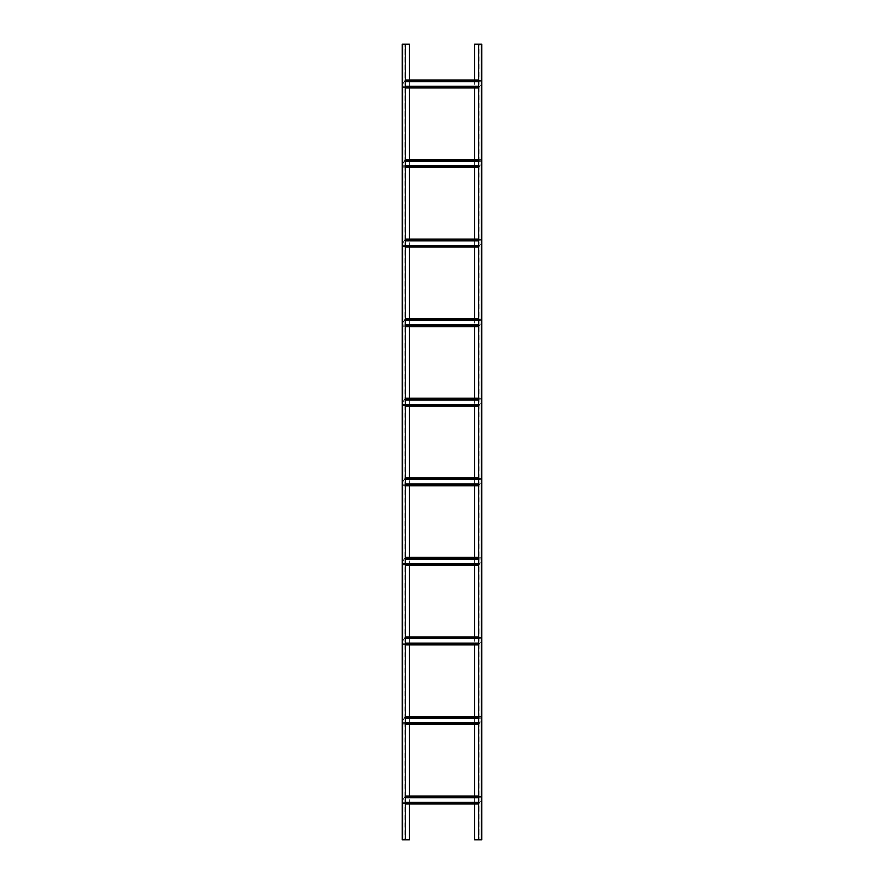 <?xml version="1.0" encoding="UTF-8"?>
<svg xmlns="http://www.w3.org/2000/svg" width="884" height="884" viewBox="0 0 884 884"><rect width="100%" height="100%" fill="white"/><g stroke="black" fill="none" stroke-linecap="round" stroke-linejoin="round"><path stroke-width="0.66" stroke-dasharray="4.42 3.31" d="M405.402 44.2L402.22 44.2L402.22 839.8L402.883 839.8L402.618 44.2L402.618 839.8L405.005 839.8L405.005 44.2L405.402 839.8L405.402 44.2L402.883 44.2L402.883 839.8L405.402 839.8M409.38 44.2L402.883 44.2L402.883 839.8L409.38 839.8L409.38 44.2M402.618 833.303L402.22 826.142L402.618 833.303M402.618 806.517L402.22 813.678L402.618 806.517M402.618 57.593L402.22 50.432L402.618 57.593M402.618 70.587L402.22 77.748L402.618 70.587M409.38 803.998L409.38 796.042M409.38 724.438L409.38 716.482M409.38 644.878L409.38 636.922M409.38 565.318L409.38 557.362M409.38 485.758L409.38 477.802M409.38 406.198L409.38 398.242M409.38 326.638L409.38 318.682M409.38 247.078L409.38 239.122M409.38 167.518L409.38 159.562M409.38 87.958L409.38 80.002M478.598 839.8L481.78 839.8L481.78 44.2L481.117 44.2L481.382 839.8L481.382 44.2L478.995 44.2L478.995 839.8L478.598 44.2L478.598 839.8L481.117 839.8L481.117 44.2L478.598 44.2M474.62 839.8L481.117 839.8L481.117 44.2L474.62 44.2L474.62 839.8M481.382 50.697L481.78 57.858L481.382 50.697M481.382 77.483L481.78 70.322L481.382 77.483M481.382 826.407L481.78 833.568L481.382 826.407M481.382 813.413L481.78 806.252L481.382 813.413M474.62 80.002L474.62 87.958M474.62 159.562L474.62 167.518M474.62 239.122L474.62 247.078M474.62 318.682L474.62 326.638M474.62 398.242L474.62 406.198M474.62 477.802L474.62 485.758M474.62 557.362L474.62 565.318M474.62 636.922L474.62 644.878M474.62 716.482L474.62 724.438M474.62 796.042L474.62 803.998M478.598 802.274L479.813 802.274L479.283 803.202L479.813 802.274L402.883 802.274L402.883 803.998L402.883 803.202L479.051 803.6L402.883 803.6L479.051 803.6L481.117 800.02L478.819 803.998L405.402 803.998M405.402 802.274L402.883 802.274L402.883 803.202L479.283 803.202L402.883 803.202L402.883 800.02L402.883 803.202L405.402 803.202M478.598 796.838L404.717 796.838L405.181 796.042L404.717 796.838L481.117 796.838L481.117 796.042L481.117 800.02L481.117 796.44L404.949 796.44L402.883 800.02L404.949 796.44L481.117 796.44L481.117 797.766L404.187 797.766L404.717 796.838L404.187 797.766L405.402 797.766M405.402 796.838L481.117 796.838L481.117 797.766L478.598 797.766M478.598 803.998L479.283 803.202L478.598 803.202M405.402 796.042L478.598 796.042M478.598 722.714L479.813 722.714L479.283 723.642L479.813 722.714L402.883 722.714L402.883 724.438L402.883 723.642L479.051 724.04L402.883 724.04L479.051 724.04L481.117 720.46L478.819 724.438L405.402 724.438M405.402 722.714L402.883 722.714L402.883 723.642L479.283 723.642L402.883 723.642L402.883 720.46L402.883 723.642L405.402 723.642M478.598 717.278L404.717 717.278L405.181 716.482L404.717 717.278L481.117 717.278L481.117 716.482L481.117 720.46L481.117 716.88L404.949 716.88L402.883 720.46L404.949 716.88L481.117 716.88L481.117 718.206L404.187 718.206L404.717 717.278L404.187 718.206L405.402 718.206M405.402 717.278L481.117 717.278L481.117 718.206L478.598 718.206M478.598 724.438L479.283 723.642L478.598 723.642M481.117 716.482L478.598 716.482L481.117 716.482M478.598 643.154L479.813 643.154L479.283 644.082L479.813 643.154L402.883 643.154L402.883 644.878L402.883 644.082L479.051 644.48L402.883 644.48L479.051 644.48L481.117 640.9L478.819 644.878L405.402 644.878M405.402 643.154L402.883 643.154L402.883 644.082L479.283 644.082L402.883 644.082L402.883 640.9L402.883 644.082L405.402 644.082M478.598 637.718L404.717 637.718L405.181 636.922L404.717 637.718L481.117 637.718L481.117 636.922L481.117 640.9L481.117 637.32L404.949 637.32L402.883 640.9L404.949 637.32L481.117 637.32L481.117 638.646L404.187 638.646L404.717 637.718L404.187 638.646L405.402 638.646M405.402 637.718L481.117 637.718L481.117 638.646L478.598 638.646M478.598 644.878L479.283 644.082L478.598 644.082M405.402 636.922L478.598 636.922M478.598 563.594L479.813 563.594L479.283 564.522L479.813 563.594L402.883 563.594L402.883 565.318L402.883 564.522L479.051 564.92L402.883 564.92L479.051 564.92L481.117 561.34L478.819 565.318L405.402 565.318M405.402 563.594L402.883 563.594L402.883 564.522L479.283 564.522L402.883 564.522L402.883 561.34L402.883 564.522L405.402 564.522M478.598 558.158L404.717 558.158L405.181 557.362L404.717 558.158L481.117 558.158L481.117 557.362L481.117 561.34L481.117 557.76L404.949 557.76L402.883 561.34L404.949 557.76L481.117 557.76L481.117 559.086L404.187 559.086L404.717 558.158L404.187 559.086L405.402 559.086M405.402 558.158L481.117 558.158L481.117 559.086L478.598 559.086M478.598 565.318L479.283 564.522L478.598 564.522M405.402 557.362L478.598 557.362M478.598 484.034L479.813 484.034L479.283 484.962L479.813 484.034L402.883 484.034L402.883 485.758L402.883 484.962L479.051 485.36L402.883 485.36L479.051 485.36L481.117 481.78L478.819 485.758L405.402 485.758M405.402 484.034L402.883 484.034L402.883 484.962L479.283 484.962L402.883 484.962L402.883 481.78L402.883 484.962L405.402 484.962M478.598 478.598L404.717 478.598L405.181 477.802L404.717 478.598L481.117 478.598L481.117 477.802L481.117 481.78L481.117 478.2L404.949 478.2L402.883 481.78L404.949 478.2L481.117 478.2L481.117 479.526L404.187 479.526L404.717 478.598L404.187 479.526L405.402 479.526M405.402 478.598L481.117 478.598L481.117 479.526L478.598 479.526M478.598 485.758L479.283 484.962L478.598 484.962M405.402 477.802L478.598 477.802M478.598 404.474L479.813 404.474L479.283 405.402L479.813 404.474L402.883 404.474L402.883 406.198L402.883 405.402L479.051 405.8L402.883 405.8L479.051 405.8L481.117 402.22L478.819 406.198L405.402 406.198M405.402 404.474L402.883 404.474L402.883 405.402L479.283 405.402L402.883 405.402L402.883 402.22L402.883 405.402L405.402 405.402M478.598 399.038L404.717 399.038L405.181 398.242L404.717 399.038L481.117 399.038L481.117 398.242L481.117 402.22L481.117 398.64L404.949 398.64L402.883 402.22L404.949 398.64L481.117 398.64L481.117 399.966L404.187 399.966L404.717 399.038L404.187 399.966L405.402 399.966M405.402 399.038L481.117 399.038L481.117 399.966L478.598 399.966M478.598 406.198L479.283 405.402L478.598 405.402M405.402 398.242L478.598 398.242M478.598 324.914L479.813 324.914L479.283 325.842L479.813 324.914L402.883 324.914L402.883 326.638L402.883 325.842L479.051 326.24L402.883 326.24L479.051 326.24L481.117 322.66L478.819 326.638L405.402 326.638M405.402 324.914L402.883 324.914L402.883 325.842L479.283 325.842L402.883 325.842L402.883 322.66L402.883 325.842L405.402 325.842M478.598 319.478L404.717 319.478L405.181 318.682L404.717 319.478L481.117 319.478L481.117 318.682L481.117 322.66L481.117 319.08L404.949 319.08L402.883 322.66L404.949 319.08L481.117 319.08L481.117 320.406L404.187 320.406L404.717 319.478L404.187 320.406L405.402 320.406M405.402 319.478L481.117 319.478L481.117 320.406L478.598 320.406M478.598 326.638L479.283 325.842L478.598 325.842M405.402 318.682L478.598 318.682M478.598 245.354L479.813 245.354L479.283 246.282L479.813 245.354L402.883 245.354L402.883 247.078L402.883 246.282L479.051 246.68L402.883 246.68L479.051 246.68L481.117 243.1L478.819 247.078L405.402 247.078M405.402 245.354L402.883 245.354L402.883 246.282L479.283 246.282L402.883 246.282L402.883 243.1L402.883 246.282L405.402 246.282M478.598 239.918L404.717 239.918L405.181 239.122L404.717 239.918L481.117 239.918L481.117 239.122L481.117 243.1L481.117 239.52L404.949 239.52L402.883 243.1L404.949 239.52L481.117 239.52L481.117 240.846L404.187 240.846L404.717 239.918L404.187 240.846L405.402 240.846M405.402 239.918L481.117 239.918L481.117 240.846L478.598 240.846M478.598 247.078L479.283 246.282L478.598 246.282M405.402 239.122L478.598 239.122M478.598 165.794L479.813 165.794L479.283 166.722L479.813 165.794L402.883 165.794L402.883 167.518L402.883 166.722L479.051 167.12L402.883 167.12L479.051 167.12L481.117 163.54L478.819 167.518L405.402 167.518M405.402 165.794L402.883 165.794L402.883 166.722L479.283 166.722L402.883 166.722L402.883 163.54L402.883 166.722L405.402 166.722M478.598 160.358L404.717 160.358L405.181 159.562L404.717 160.358L481.117 160.358L481.117 159.562L481.117 163.54L481.117 159.96L404.949 159.96L402.883 163.54L404.949 159.96L481.117 159.96L481.117 161.286L404.187 161.286L404.717 160.358L404.187 161.286L405.402 161.286M405.402 160.358L481.117 160.358L481.117 161.286L478.598 161.286M478.598 167.518L479.283 166.722L478.598 166.722M481.117 159.562L478.598 159.562L481.117 159.562M478.598 86.234L479.813 86.234L479.283 87.162L479.813 86.234L402.883 86.234L402.883 87.958L402.883 87.162L479.051 87.56L402.883 87.56L479.051 87.56L481.117 83.98L478.819 87.958L405.402 87.958M405.402 86.234L402.883 86.234L402.883 87.162L479.283 87.162L402.883 87.162L402.883 83.98L402.883 87.162L405.402 87.162M478.598 80.798L404.717 80.798L405.181 80.002L404.717 80.798L481.117 80.798L481.117 80.002L481.117 83.98L481.117 80.4L404.949 80.4L402.883 83.98L404.949 80.4L481.117 80.4L481.117 81.726L404.187 81.726L404.717 80.798L404.187 81.726L405.402 81.726M405.402 80.798L481.117 80.798L481.117 81.726L478.598 81.726M478.598 87.958L479.283 87.162L478.598 87.162M405.402 80.002L478.598 80.002"/><path stroke-width="1.33" d="M409.38 803.998L409.38 839.8L402.22 839.8L402.22 44.2L409.38 44.2L409.38 80.002M405.402 839.8L405.402 44.2M409.38 796.042L409.38 724.438M409.38 716.482L409.38 644.878M409.38 636.922L409.38 565.318M409.38 557.362L409.38 485.758M409.38 477.802L409.38 406.198M409.38 398.242L409.38 326.638M409.38 318.682L409.38 247.078M409.38 239.122L409.38 167.518M409.38 159.562L409.38 87.958M474.62 80.002L474.62 44.2L481.78 44.2L481.78 839.8L474.62 839.8L474.62 803.998M478.598 44.2L478.598 839.8M474.62 87.958L474.62 159.562M474.62 167.518L474.62 239.122M474.62 247.078L474.62 318.682M474.62 326.638L474.62 398.242M474.62 406.198L474.62 477.802M474.62 485.758L474.62 557.362M474.62 565.318L474.62 636.922M474.62 644.878L474.62 716.482M474.62 724.438L474.62 796.042M478.598 797.766L405.402 797.766M478.598 796.042L405.402 796.042M405.402 803.998L478.598 803.998M478.598 802.274L405.402 802.274M478.598 718.206L405.402 718.206M478.598 716.482L405.402 716.482L478.598 716.482M405.402 724.438L478.598 724.438M478.598 722.714L405.402 722.714M478.598 638.646L405.402 638.646M478.598 636.922L405.402 636.922M405.402 644.878L478.598 644.878M478.598 643.154L405.402 643.154M478.598 559.086L405.402 559.086M478.598 557.362L405.402 557.362M405.402 565.318L478.598 565.318M478.598 563.594L405.402 563.594M478.598 479.526L405.402 479.526M478.598 477.802L405.402 477.802M405.402 485.758L478.598 485.758M478.598 484.034L405.402 484.034M478.598 399.966L405.402 399.966M478.598 398.242L405.402 398.242M405.402 406.198L478.598 406.198M478.598 404.474L405.402 404.474M478.598 320.406L405.402 320.406M478.598 318.682L405.402 318.682M405.402 326.638L478.598 326.638M478.598 324.914L405.402 324.914M478.598 240.846L405.402 240.846M478.598 239.122L405.402 239.122M405.402 247.078L478.598 247.078M478.598 245.354L405.402 245.354M478.598 161.286L405.402 161.286M478.598 159.562L405.402 159.562L478.598 159.562M405.402 167.518L478.598 167.518M478.598 165.794L405.402 165.794M478.598 81.726L405.402 81.726M478.598 80.002L405.402 80.002M405.402 87.958L478.598 87.958M478.598 86.234L405.402 86.234M405.402 796.838L478.598 796.838M478.598 803.202L405.402 803.202M405.402 717.278L478.598 717.278M478.598 723.642L405.402 723.642M405.402 637.718L478.598 637.718M478.598 644.082L405.402 644.082M405.402 558.158L478.598 558.158M478.598 564.522L405.402 564.522M405.402 478.598L478.598 478.598M478.598 484.962L405.402 484.962M405.402 399.038L478.598 399.038M478.598 405.402L405.402 405.402M405.402 319.478L478.598 319.478M478.598 325.842L405.402 325.842M405.402 239.918L478.598 239.918M478.598 246.282L405.402 246.282M405.402 160.358L478.598 160.358M478.598 166.722L405.402 166.722M405.402 80.798L478.598 80.798M478.598 87.162L405.402 87.162"/></g></svg>
